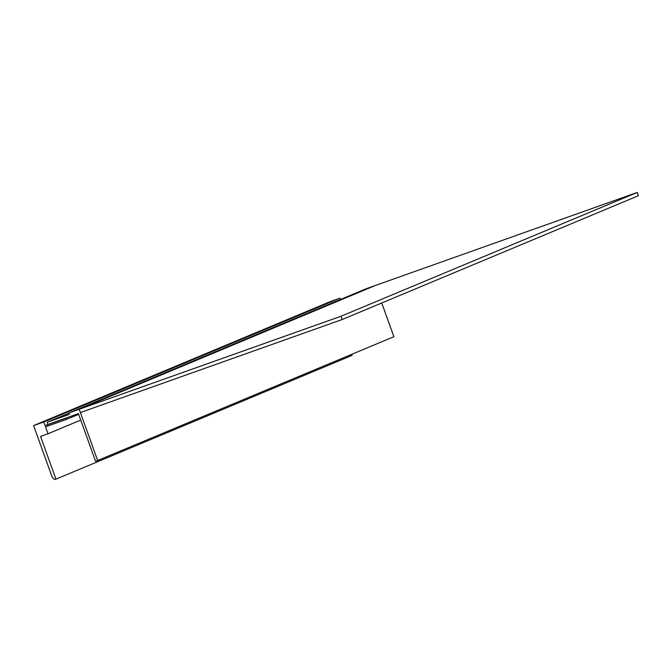 <?xml version="1.0" encoding="UTF-8"?>
<svg xmlns="http://www.w3.org/2000/svg" width="672" height="672" viewBox="0 0 672 672"><rect width="100%" height="100%" fill="white"/><g stroke="black" fill="none" stroke-linecap="round" stroke-linejoin="round"><path stroke-width="1.01" d="M69.913 412.574L366.131 288.767L375.421 285.466L79.204 409.273L97.65 460.513L95.558 461.261L78.406 413.616L47.914 424.444L47.132 422.268L68.964 414.506L69.913 412.574L340.998 316.252L637.224 192.452L638.4 195.72L342.182 319.528L340.998 316.252M342.182 319.528L80.38 412.541L79.204 409.273L375.421 285.466L637.224 192.452M381.738 302.996L393.876 336.706L97.65 460.513M47.132 422.268L69.804 412.784M340.469 299.494L339.998 298.175L329.818 301.795L33.6 425.594L52.366 477.708L54.802 479.548L55.952 479.144L40.564 436.405L48.014 433.759L45.528 426.838L66.511 419.378L66.083 418.177L45.091 425.636L43.781 421.982L33.6 425.594M55.952 479.144L352.178 355.337L351.8 354.295M80.732 420.084L48.014 433.759M66.511 419.378L78.649 414.305M66.083 418.177L69.023 416.951M48.04 424.402L45.091 425.636M339.998 298.175L43.781 421.982"/></g></svg>
